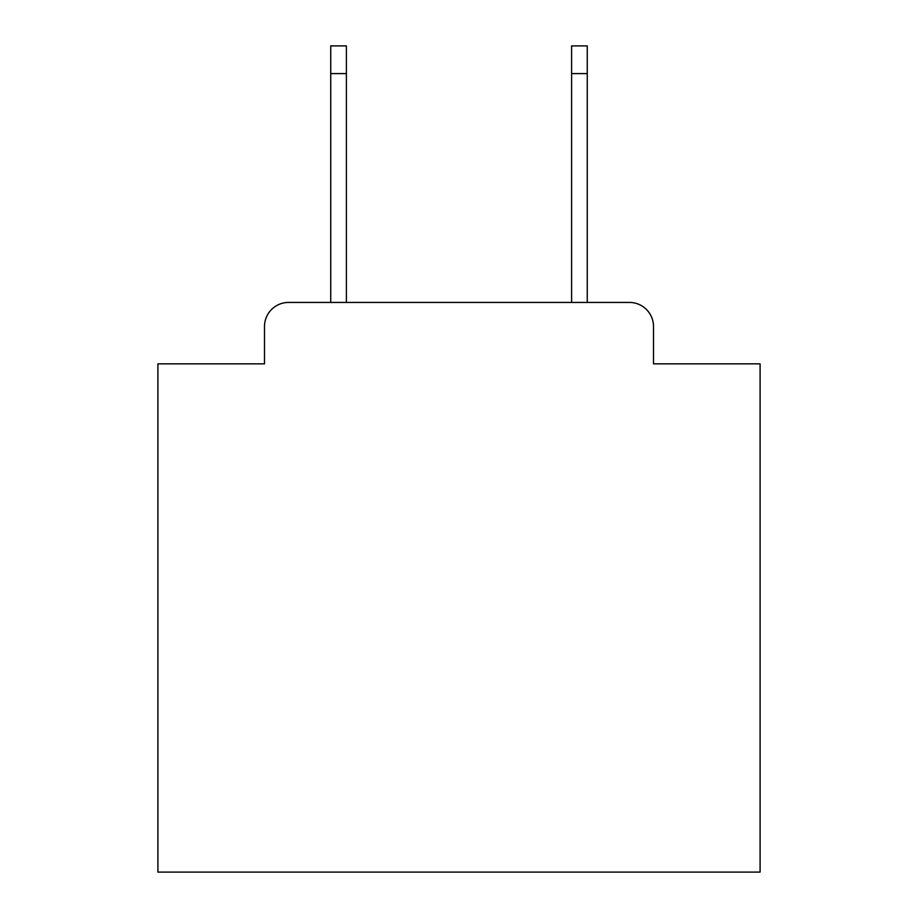 <?xml version="1.0" encoding="UTF-8"?>
<svg xmlns="http://www.w3.org/2000/svg" width="918" height="918" viewBox="0 0 918 918"><rect width="100%" height="100%" fill="white"/><g stroke="black" fill="none" stroke-linecap="round" stroke-linejoin="round"><path stroke-width="1.38" d="M264.499 326.521L264.499 363.849L264.499 326.521A24.086 24.086 0 0 1 288.585 302.435L330.732 302.435L330.732 45.9L346.396 45.9L346.396 302.435L571.604 302.435L571.604 45.9L587.268 45.9L587.268 302.435L629.415 302.435L288.585 302.435M653.501 363.849L653.501 326.521L653.501 363.849L760.093 363.849L760.093 872.1L157.907 872.1L157.907 363.849L264.499 363.849M653.501 326.521A24.086 24.086 0 0 0 629.415 302.435M330.732 73.601L346.396 73.601M587.268 73.601L571.604 73.601"/></g></svg>
